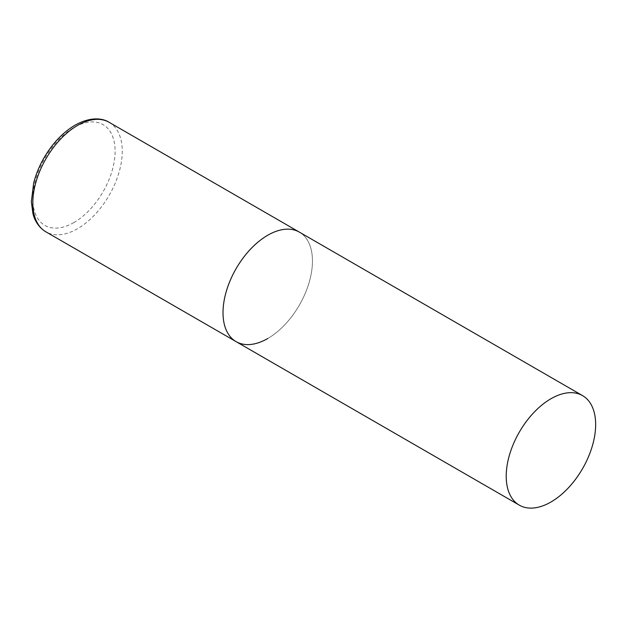 <?xml version="1.0" encoding="UTF-8"?>
<svg xmlns="http://www.w3.org/2000/svg" width="627" height="627" viewBox="0 0 627 627"><rect width="100%" height="100%" fill="white"/><g stroke="black" fill="none" stroke-linecap="round" stroke-linejoin="round"><path stroke-width="0.47" stroke-dasharray="3.13 2.35" d="M236.113 341.644A63.241 36.507 120 0 0 284.846 324.708A63.241 36.507 120 0 0 312.45 261.067A63.241 36.507 120 0 0 299.353 232.115A63.241 36.507 -60 0 1 309.04 282.793A63.241 36.507 -60 0 1 267.729 338.517M109.161 122.312A63.241 36.507 -60 0 1 118.848 172.981A63.241 36.507 -60 0 1 77.536 228.706A63.241 36.507 -60 0 1 45.92 231.841M73.962 222.514A58.178 33.592 -60 0 1 32.823 198.759A58.178 33.592 -60 0 1 73.962 127.508A58.178 33.592 -60 0 1 115.102 151.256A58.178 33.592 -60 0 1 73.962 222.514"/><path stroke-width="0.94" d="M267.729 338.517A63.241 36.507 -60 0 1 236.113 341.644A63.241 36.507 -60 0 1 226.418 290.975A63.241 36.507 -60 0 1 267.729 235.25A63.241 36.507 -60 0 1 299.353 232.115A63.241 36.507 120 0 0 250.62 249.06A63.241 36.507 120 0 0 223.016 312.701A63.241 36.507 120 0 0 236.113 341.644L45.92 231.841A63.241 36.507 -60 0 1 36.225 181.164A63.241 36.507 -60 0 1 77.536 125.439A63.241 36.507 -60 0 1 109.161 122.312C102.648 118.119 90.562 116.504 75.013 125.188C62.81 132.462 52.456 143.379 43.953 157.957C39.258 166.147 35.825 174.549 33.654 183.147L31.35 201.847L32.972 213.831C34.352 219.215 37.698 226.794 45.92 231.841M595.65 424.573A63.241 36.507 120 0 0 582.554 395.621A63.241 36.507 120 0 0 533.82 412.566A63.241 36.507 120 0 0 506.216 476.207A63.241 36.507 120 0 0 519.313 505.15A63.241 36.507 120 0 0 568.046 488.214A63.241 36.507 120 0 0 595.65 424.573M582.554 395.621L109.161 122.312M236.113 341.644L519.313 505.15"/></g></svg>
